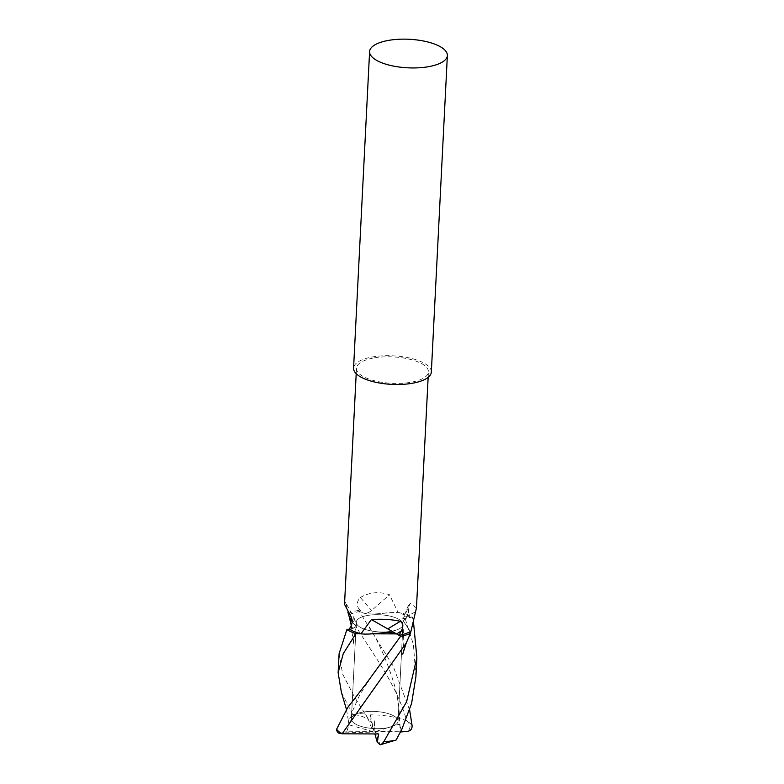 <?xml version="1.0" encoding="UTF-8"?>
<svg xmlns="http://www.w3.org/2000/svg" width="784" height="784" viewBox="0 0 784 784"><rect width="100%" height="100%" fill="white"/><g stroke="black" fill="none" stroke-linecap="round" stroke-linejoin="round"><path stroke-width="0.59" stroke-dasharray="3.92 2.94" d="M392.206 631.11A23.363 8.575 2.9 0 0 402.956 624.515A23.363 8.575 2.9 0 0 391.01 616.342A23.363 8.575 2.9 0 0 367.03 615.558A23.363 8.575 2.9 0 0 356.289 622.153A23.363 8.575 2.9 0 0 368.235 630.326A23.363 8.575 2.9 0 0 392.206 631.11A23.363 8.575 2.9 0 0 402.956 624.515A23.363 8.575 2.9 0 0 391.01 616.342A23.363 8.575 2.9 0 0 367.03 615.558A23.363 8.575 2.9 0 0 356.289 622.153A23.363 8.575 2.9 0 0 368.235 630.326A23.363 8.575 2.9 0 0 392.206 631.11M387.316 727.797A23.363 8.575 2.9 0 0 398.056 721.202A23.363 8.575 2.9 0 0 386.11 713.028A23.363 8.575 2.9 0 0 362.13 712.244A23.363 8.575 2.9 0 0 351.389 718.84A23.363 8.575 2.9 0 0 363.335 727.013A23.363 8.575 2.9 0 0 387.316 727.797A23.363 8.575 2.9 0 0 398.056 721.202A23.363 8.575 2.9 0 0 386.11 713.028A23.363 8.575 2.9 0 0 362.13 712.244A23.363 8.575 2.9 0 0 351.389 718.84A23.363 8.575 2.9 0 0 363.335 727.013A23.363 8.575 2.9 0 0 387.316 727.797M406.612 720.633L406.867 720.927C410.767 724.788 411.032 728.218 407.651 731.188L373.939 731.149L371.057 721.603L370.293 714.851C382.935 714.802 395.038 716.733 406.612 720.633C396.969 685.451 373.282 654.395 357.68 629.297L348.792 613.264L349.978 618.586M415.912 676.67L413.384 644.36L403.339 613.039C389.305 610.961 374.723 616.244 362.522 612.774L358.641 610.373L392.98 665.792L409.63 709.981M381.387 744.771L379.966 744.457L375.34 731.58L401.526 731.884M339.1 653.67L342.667 674.113L354.27 696.604L368.999 720.192L371.057 721.603M349.017 724.828L348.341 720.486L352.614 714.4L353.368 714.498C358.533 715.028 363.502 716.625 368.274 719.281L372.929 731.619L346.724 731.746L349.017 724.828L372.929 731.619M374.135 731.59L374.723 720.026L374.135 731.59M353.006 714.449A38.935 14.288 2.9 0 1 353.368 714.381A38.935 14.288 2.9 0 1 364.883 713.058L368.999 720.192M401.173 730.708L399.987 723.975L375.34 731.58M399.987 723.975L400.016 733.648M415.324 611.99L403.682 617.704C401.996 618.635 402.878 618.811 406.318 618.223L403.064 620.595L410.375 631.551L403.064 620.595L406.318 618.223L412.374 617.057A38.935 14.288 2.9 0 0 403.339 613.039M412.374 617.057L413.393 621.085M378.701 733.961L374.331 732.05L374.879 733.942M338.345 733.03L374.331 732.05M336.777 730.796L340.54 732.432L346.724 731.746M352.614 714.4L341.403 692.311M370.293 714.851L373.939 731.149M358.641 610.373A38.935 14.288 2.9 0 0 348.792 613.264M352.124 621.722L356.122 626.612L352.927 628.454L349.301 629.15L352.927 628.454L356.122 626.612L352.124 621.722M360.954 633.825L370.254 633.825M431.337 372.067A38.935 14.288 2.9 0 0 411.433 358.445A38.935 14.288 2.9 0 0 371.469 357.132A38.935 14.288 2.9 0 0 353.564 368.127M373.037 358.102A36.015 13.22 2.9 0 0 356.475 368.274A36.015 13.22 2.9 0 0 374.889 380.877A36.015 13.22 2.9 0 0 411.855 382.092A36.015 13.22 2.9 0 0 428.427 371.92A36.015 13.22 2.9 0 0 410.003 359.317A36.015 13.22 2.9 0 0 373.037 358.102M360.366 597.565L360.924 597.202C369.646 592.214 379.152 591.381 389.472 594.703L371.645 610.52C368.235 613.166 365.197 613.921 362.522 612.774L360.199 611.334L358.268 607.816C356.504 604.297 357.21 600.887 360.366 597.565L371.645 610.52M360.209 611.344A36.015 13.22 2.9 0 0 348.86 615.126L345.558 602.288L355.936 621.604L356.436 625.661L352.927 628.454L351.016 626.024M344.519 604.337L345.558 602.288M358.268 607.816L362.522 612.774C373.155 616.312 385.914 611.373 398.282 612.843L389.472 594.703M409.944 617.527L408.631 612.696L406.318 618.223L409.944 617.527A36.015 13.22 2.9 0 0 398.282 612.843M349.135 616.469L348.86 615.126M408.631 612.696L408.327 605.62L410.267 603.425L416.461 607.982M410.267 603.425L403.682 617.704L402.78 618.39L403.838 642.38L402.751 654.14M412.08 725.514A38.935 14.288 2.9 0 0 406.867 720.927M355.936 621.604L350.389 615.479M398.056 721.202L402.956 624.515L398.056 721.202M351.291 625.485L353.545 644.664L353.594 640.038L356.436 625.661M349.39 724.142L351.898 712.372L359.307 695.839L368.431 680.894M348.341 720.486L346.45 709.432M369.323 626.935L372.449 632.218C381.308 647.78 388.786 665.91 394.891 686.627C398.213 699.083 399.771 711.95 399.575 725.239M351.389 718.84L356.289 622.153L351.389 718.84M356.201 373.694L356.475 368.274M408.327 605.62L402.809 618.292M428.152 377.339L428.427 371.92"/><path stroke-width="1.18" d="M409.63 709.981L412.08 725.514C412.276 728.757 410.816 730.688 407.7 731.305L401.526 731.884L401.173 730.708M400.673 731.874L401.526 731.884M396.106 740.027L401.859 729.208L396.106 740.027L380.181 744.8L377.192 742.027L378.701 733.961L342.108 733.804L338.345 733.03L336.777 730.796L336.63 729.179A38.935 14.288 2.9 0 0 341.834 733.765M401.859 729.208L411.59 703.464L415.912 676.67L416.872 657.609L406.612 701.719L383.817 741.635C381.877 744.232 380.485 745.172 379.652 744.457M413.393 621.085L416.872 657.609M374.879 733.942L377.192 742.027M342.108 733.804L406.239 643.007L410.444 633.413L416.461 607.982L428.152 377.339M370.254 633.825L396.724 633.903L400.604 636.304A38.935 14.288 2.9 0 0 410.444 633.413M400.604 636.304L366.383 683.413L347.792 707.442L336.63 729.179M346.45 709.432L341.403 692.311L338.129 672.731L343.255 653.67L355.897 633.629L360.954 633.825L371.41 619.576L399.046 635.334A36.015 13.22 2.9 0 0 410.375 631.551M350.556 615.724L350.389 615.479C352.477 619.321 352.682 622.829 351.016 626.024L349.301 629.15L346.871 629.621A38.935 14.288 2.9 0 0 355.897 633.629M346.871 629.621L339.1 653.67L338.129 672.731M349.978 618.586L352.124 621.722L349.135 616.469L351.291 625.485M369.597 51.577L353.564 368.127A38.935 14.288 2.9 0 0 373.468 381.749A38.935 14.288 2.9 0 0 413.433 383.062A38.935 14.288 2.9 0 0 431.337 372.067L447.37 55.517A38.935 14.288 2.9 0 0 427.466 41.895A38.935 14.288 2.9 0 0 387.502 40.582A38.935 14.288 2.9 0 0 369.597 51.577A38.935 14.288 2.9 0 0 389.501 65.199A38.935 14.288 2.9 0 0 429.465 66.513A38.935 14.288 2.9 0 0 447.37 55.517M399.046 635.334L401.379 630.895C403.544 626.465 403.172 623.28 400.281 621.34L399.742 621.183C391.373 619.399 381.935 618.86 371.41 619.576M350.575 615.754L344.519 604.337L356.201 373.694M349.321 629.15A36.015 13.22 2.9 0 0 360.954 633.825C373.331 635.305 386.091 630.356 396.724 633.903L401.379 630.895M383.817 741.635A38.935 14.288 2.9 0 0 395.695 740.243M387.962 628.788L400.281 621.34M366.383 683.413L368.431 680.894M406.239 643.007L402.751 654.14M349.762 614.607L350.624 615.812M347.831 612.079L349.135 616.469"/></g></svg>
